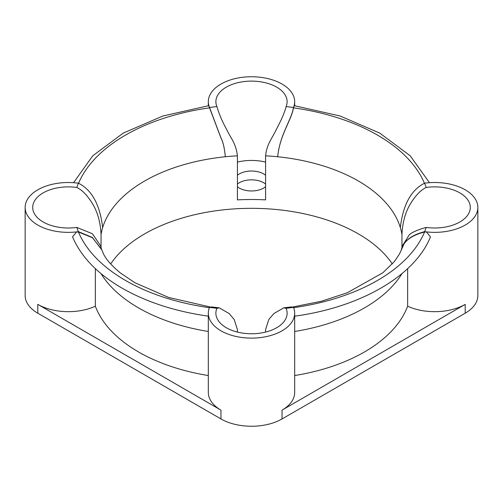 <?xml version="1.0" encoding="UTF-8"?>
<svg xmlns="http://www.w3.org/2000/svg" width="503" height="503" viewBox="0 0 503 503"><rect width="100%" height="100%" fill="white"/><g stroke="black" fill="none" stroke-linecap="round" stroke-linejoin="round"><path stroke-width="0.75" d="M220.968 137.885C223.062 141.865 224.52 148.159 225.338 156.76A151.114 87.245 180 0 1 237.422 155.823C235.75 142.475 230.569 138.256 226.312 128.762C222.339 121.739 219.201 114.338 216.9 106.573A178.093 102.826 180 0 0 209.525 107.51L220.968 137.885M216.9 106.573A35.619 20.566 0 0 1 216.51 105.523A35.619 20.566 0 0 1 215.881 101.681A35.619 20.566 0 0 1 251.5 81.115A35.619 20.566 0 0 1 287.119 101.681A35.619 20.566 0 0 1 286.49 105.523A35.619 20.566 0 0 1 286.1 106.573A178.093 102.826 180 0 1 293.475 107.51A43.176 24.924 0 0 0 293.871 106.46A43.176 24.924 0 0 0 294.676 101.681A43.176 24.924 0 0 0 251.5 76.752A43.176 24.924 0 0 0 208.324 101.681A43.176 24.924 0 0 0 209.129 106.46A43.176 24.924 0 0 0 209.525 107.51M101.046 247.652L101.046 234.561C100.569 223.426 98.085 213.769 93.589 205.576C88.163 196.22 82.567 190.178 76.796 187.462A178.093 102.826 180 0 1 78.424 183.199C91.86 189.908 99.946 204.702 102.669 227.582A151.114 87.245 180 0 1 225.338 156.76C224.52 148.215 223.062 141.965 220.968 138.004L208.714 105.687L162.846 116.011L123.273 133.081L92.778 155.785L73.557 182.69M78.424 183.199A43.176 24.924 0 0 0 76.607 182.973A43.176 24.924 0 0 0 25.15 207.437A43.176 24.924 0 0 0 37.794 225.061A43.176 24.924 0 0 0 76.607 231.896L78.424 232.015L92.382 237.661L101.436 249.067L103.53 253.984C106.146 259.441 111.71 265.722 120.236 272.833L134.835 282.699L168.725 297.48L210.298 307M294.676 375.546A159.747 92.231 180 0 0 407.656 306.195A43.176 24.924 0 0 0 465.206 304.378L282.032 410.134A43.176 24.924 0 0 0 294.676 392.51L294.676 313.193A43.176 24.924 0 0 0 293.871 308.408A43.176 24.924 0 0 0 293.475 307.358L291.206 306.931L283.73 307.861L273.814 313.589L268.797 319.524L265.578 329.553L265.578 332.081M294.286 316.236C360.01 307.427 414.724 276.128 430.467 236.875L426.393 231.896A43.176 24.924 0 0 0 477.85 207.437L477.85 295.563A43.176 24.924 0 0 1 465.206 313.193L282.032 418.949L282.032 410.134M25.15 207.437L25.15 295.563A43.176 24.924 0 0 0 37.794 313.193L37.794 304.378A43.176 24.924 0 0 0 95.344 306.195L95.344 268.615M282.032 418.949A43.176 24.924 0 0 1 220.968 418.949L37.794 313.193M392.327 263.93A151.114 87.245 0 0 0 251.5 208.324A151.114 87.245 0 0 0 110.673 263.93M265.578 184.035A17.272 9.972 0 0 0 237.422 184.035M293.475 307.358A178.093 102.826 180 0 1 286.1 308.301A35.619 20.566 0 0 1 286.49 309.345A35.619 20.566 0 0 1 287.119 313.193A35.619 20.566 0 0 1 265.131 332.187A35.619 20.566 0 0 1 226.312 327.73A35.619 20.566 0 0 1 215.881 313.193A35.619 20.566 0 0 1 216.51 309.345A35.619 20.566 0 0 1 216.9 308.301A178.093 102.826 180 0 1 209.525 307.358A43.176 24.924 0 0 0 209.129 308.408A43.176 24.924 0 0 0 208.324 313.193L208.324 392.51A43.176 24.924 0 0 0 220.968 410.134L37.794 304.378M237.422 186.776A17.272 9.972 0 0 0 239.29 188.047A17.272 9.972 0 0 0 265.578 186.776M265.578 175.22A17.272 9.972 0 0 0 237.422 175.22M407.656 306.195L407.656 268.615M477.85 207.437A43.176 24.924 0 0 0 426.393 182.973A43.176 24.924 0 0 0 424.576 183.199A178.093 102.826 180 0 1 426.204 187.462A35.619 20.566 0 0 1 428.022 187.235A35.619 20.566 0 0 1 470.292 207.437A35.619 20.566 0 0 1 428.022 227.639A35.619 20.566 0 0 1 426.204 227.406A178.093 102.826 180 0 1 424.576 231.669A43.176 24.924 0 0 0 426.393 231.896L424.576 232.015C414.635 234.511 407.826 238.428 404.148 243.76L399.451 254.021L394.289 261.654L382.84 272.771L347.328 292.746L321.48 301.228L292.702 307M429.443 182.69L410.222 155.785L379.727 133.081L340.154 116.011L294.286 105.687L293.475 107.849C291.489 120.242 279.894 134.622 277.662 156.76A151.114 87.245 180 0 1 400.331 227.582A151.114 87.245 180 0 1 401.954 234.561C402.431 223.426 404.915 213.769 409.411 205.576C414.837 196.22 420.433 190.178 426.204 187.462M208.324 375.546A159.747 92.231 180 0 1 138.545 351.968A159.747 92.231 180 0 1 95.344 306.195M265.578 162.104A35.619 20.566 0 0 0 237.422 162.104M286.1 106.573C284.849 111.905 281.686 119.349 276.612 128.906C272.098 138.627 266.892 143.632 265.578 155.823L265.578 199.886A151.114 87.245 0 0 0 237.422 199.886L237.422 155.823M293.475 107.51C291.489 120.003 279.907 134.433 277.662 156.76A151.114 87.245 180 0 0 265.578 155.823M424.576 183.199C411.14 189.908 403.054 204.702 400.331 227.582M286.1 308.301L283.73 307.861M426.204 227.406C418.597 229.462 413.026 231.826 409.486 234.517L402.337 245.898L401.363 249.677M424.576 231.669C414.648 234.253 407.832 238.24 404.148 243.641L401.583 248.935M208.324 313.193A43.176 24.924 0 0 0 220.968 330.817A43.176 24.924 0 0 0 268.024 336.218A43.176 24.924 0 0 0 294.676 313.193M209.525 307.358L211.794 306.931L219.27 307.861L229.186 313.589L234.203 319.524L237.422 329.553L237.422 332.081M216.9 308.301L219.27 307.861M208.714 316.236C175.472 311.514 146.599 302.152 122.097 288.162C97.613 273.94 81.09 256.844 72.533 236.875L76.607 231.896A43.176 24.924 0 0 0 78.424 231.669L92.351 237.441L101.637 249.677M78.424 231.669A178.093 102.826 180 0 1 76.796 227.406L92.389 233.738L100.663 245.898L101.417 248.935M76.796 187.462A35.619 20.566 0 0 0 74.978 187.235A35.619 20.566 0 0 0 32.708 207.437A35.619 20.566 0 0 0 43.139 221.974A35.619 20.566 0 0 0 74.978 227.639A35.619 20.566 0 0 0 76.796 227.406M401.954 247.652L401.954 234.561M101.046 234.561A151.114 87.245 180 0 1 102.669 227.582M465.206 313.193L465.206 304.378M220.968 418.949L220.968 410.134M402.016 273.588A159.747 92.231 180 0 1 294.676 331.483M424.576 232.015A178.093 102.826 180 0 1 293.607 307.685M293.475 107.849A178.093 102.826 180 0 1 424.463 183.262M78.537 183.262A178.093 102.826 180 0 1 209.525 107.849M209.393 307.685A178.093 102.826 180 0 1 125.568 280.485A178.093 102.826 180 0 1 78.424 232.015M208.324 331.483A159.747 92.231 180 0 1 138.545 307.905A159.747 92.231 180 0 1 100.984 273.588M208.324 101.681L208.324 105.737M294.676 101.681L294.676 105.737"/></g></svg>

